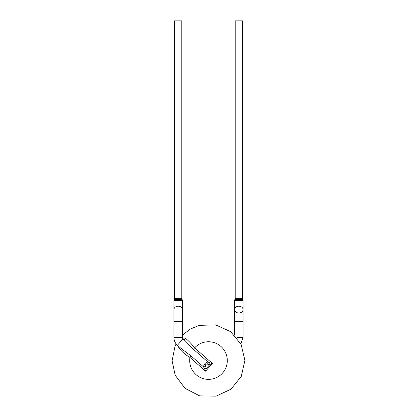 <?xml version="1.0" encoding="UTF-8"?>
<svg xmlns="http://www.w3.org/2000/svg" width="417" height="417" viewBox="0 0 417 417"><rect width="100%" height="100%" fill="white"/><g stroke="black" fill="none" stroke-linecap="round" stroke-linejoin="round"><path stroke-width="0.63" d="M207.551 364.197C205.805 363.905 205.185 364.609 205.701 366.308A2.429 1.121 156.8 0 1 203.553 366.913C203.861 364.276 205.305 362.639 207.88 361.992A2.429 1.121 -74.2 0 1 207.551 364.197L209.871 364.484A2.429 0.917 -93.7 0 0 209.761 362.769L212.383 363.462L205.591 371.193L189.954 357.458C184.47 354.153 180.639 350.64 178.455 346.918A2.429 1.532 -12.2 0 0 178.841 346.496M183.876 339.615L185.8 338.599C188.515 340.725 191.455 343.811 194.63 347.861L193.394 349.269L184.83 340.423M243.08 300.641L243.08 321.736L234.583 321.736L234.583 309.602A4.248 3.399 0 0 0 238.821 313A4.248 3.399 0 0 0 243.08 309.623A4.248 3.399 0 0 0 243.08 309.602A4.248 3.399 0 0 0 238.832 306.203A4.248 3.399 0 0 0 234.583 309.602L234.583 300.641L234.891 299.463L242.887 299.698L243.075 300.641L234.583 300.641M234.886 299.463L242.772 299.463L242.47 298.291L235.193 298.291L234.886 299.463M235.193 298.291L235.193 20.85L242.47 20.85L242.47 298.291M240.859 343.895L243.08 337.504L237.508 337.504A2.429 0.563 -46.5 0 1 237.059 337.994M180.822 348.263L191.189 356.05L189.954 357.458A18.807 18.807 0 0 0 218.378 376.561A18.807 18.807 0 0 0 222.986 348.57A18.807 18.807 0 0 0 194.63 347.861L212.383 363.462L209.871 364.484L206.279 368.571A2.429 0.917 176.3 0 1 204.57 368.68L203.553 366.913L191.189 356.05M180.837 348.247L177.428 345.255C175.15 343.175 173.978 340.59 173.92 337.504L173.92 321.736L182.417 321.736L182.417 309.602A4.248 3.399 0 0 1 182.417 309.623M182.417 300.641L173.92 300.641L173.92 309.602A4.248 3.399 0 0 1 178.168 306.203A4.248 3.399 0 0 1 182.417 309.602L182.417 300.641L182.109 299.463M173.925 300.641L174.228 299.463L182.114 299.463L181.807 298.291L174.53 298.291L174.113 299.698L182.224 299.698M174.53 298.291L174.53 20.85L181.807 20.85L181.807 298.291M209.761 362.769L207.88 361.992L193.394 349.269M185.8 338.599L183.35 339.151M204.57 368.68L205.591 371.193L206.279 368.571L205.701 366.308M177.428 345.255L183.032 338.875L182.417 337.504L182.417 321.736M173.92 337.504L182.417 337.504M176.141 343.895L175.004 346.318L172.101 360.794L175.192 375.232L185.044 388.389L199.68 395.869L216.115 396.15L230.997 389.17L241.292 376.358L244.899 360.319L241.078 344.333L230.622 331.656L215.646 324.869L199.217 325.364L190.147 329.128L182.417 335.174M243.08 337.504L243.08 321.736M234.583 335.174L234.583 321.736M184.95 340.553L184.674 340.314M184.814 340.439L183.032 338.875M173.92 321.736L173.92 309.602M182.771 338.583L183.146 338.396L182.599 338.307"/></g></svg>
